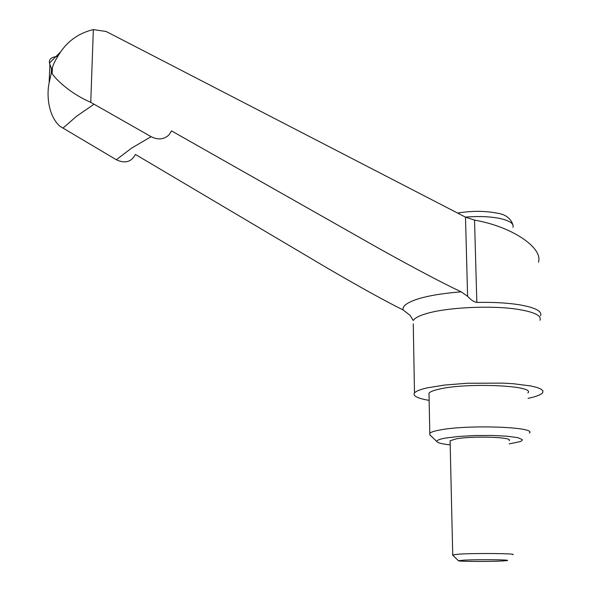 <?xml version="1.0" encoding="UTF-8"?>
<svg xmlns="http://www.w3.org/2000/svg" width="591" height="591" viewBox="0 0 591 591"><rect width="100%" height="100%" fill="white"/><g stroke="black" fill="none" stroke-linecap="round" stroke-linejoin="round"><path stroke-width="0.89" d="M429.132 400.366C417.49 398.393 412.607 395.926 414.483 392.956C415.924 391.176 420.12 389.484 427.071 387.888L444.713 385.044L467.215 383.256L503.03 383.123L513.756 383.781L531.08 386.012L537.086 387.497L541.075 389.151L542.944 390.917L542.686 392.734C541.075 394.781 536.2 396.657 528.051 398.341M430.049 435.057L429.79 433.269C430.935 432.117 434.296 431.031 439.867 430.004C467.821 424.412 537.869 426.975 529.292 433.1M429.029 395.091L428.992 393.148C430.122 391.737 433.454 390.415 438.98 389.166C466.727 382.362 536.325 385.509 527.859 392.978M450.179 444.853C442.652 444.092 438.3 443.073 437.126 441.802C436.202 440.472 439.15 439.194 445.976 437.983L458.941 436.424L475.334 435.537L492.466 435.471L507.492 436.239L517.96 437.702L522.311 439.615L521.993 440.642L520.043 441.662L509.198 443.885M452.588 555.008L459.081 554.122C476.228 553.065 517.93 553.494 512.803 554.661M450.106 441.64L450.091 440.746L456.296 438.847C473.088 435.715 514.052 437.163 509.095 440.642M463.795 560.15C478.666 559.33 514.022 559.743 506.664 560.637L501.523 561.022C488.107 561.709 457.478 561.502 458.417 560.719L463.795 560.15M540.499 315.838C542.472 311.176 535.143 307.446 518.521 304.638C506.524 302.828 492.628 302.097 476.834 302.444C473.879 301.905 470.798 299.851 467.599 296.29L461.202 291.851C442.504 283.045 415.096 268.58 378.971 248.456L171.501 130.877L169.063 134.785C164.172 139.542 158.189 140.17 151.119 136.669L90.755 102.332C65.638 91.539 49.836 72.767 52.237 72.464L52.429 67.869C53.094 64.449 55.872 59.07 60.762 51.72C68.659 40.284 79.519 32.911 93.341 29.594L106.151 31.486L465.494 217.141L474.529 220.125C512.02 226.545 543.262 247.858 538.453 262.19M135.457 154.458L327.562 268.24C360.805 287.595 385.997 301.499 403.136 309.95L410.095 315.358L413.205 320.521C414.616 318.172 418.753 315.941 425.616 313.851C445.924 307.386 491.756 305.089 518.181 309.389C534.626 312.122 541.881 315.757 539.93 320.3M57.659 56.404C51.543 56.972 48.809 59.203 49.459 63.089L51.476 68.704L51.284 73.299L49.127 82.851C46.231 97.064 49.053 116.626 59.935 126.26L116.309 159.74C124.937 163.818 131.291 162.074 135.376 154.517M90.755 102.332L93.341 29.594M403.136 309.95C402.183 306.182 406.985 302.562 417.534 299.09C428.541 295.648 443.102 293.239 461.202 291.851M116.309 159.74L131.549 148.149L151.119 136.669M62.905 128.166L76.616 116.22L93.932 104.282M51.284 73.299L52.237 72.464M51.476 68.704L52.429 67.869M465.472 217.126C478.001 216.07 489.215 216.461 499.129 218.308C509.516 220.532 514.111 223.538 512.936 227.328M476.834 302.444L474.529 220.125M467.599 296.29L465.494 217.141M413.264 323.868L414.483 392.956M457.611 213.063C471.315 210.795 484.206 210.78 496.285 213.019C505.231 214.127 510.787 218.123 512.958 224.994M49.895 64.737L49.127 82.851M49.459 63.089L60.762 51.72M458.417 560.719L452.499 554.919M450.091 440.746L452.728 554.764M437.126 441.802L429.664 434.688M428.992 393.148L429.79 433.269"/></g></svg>
